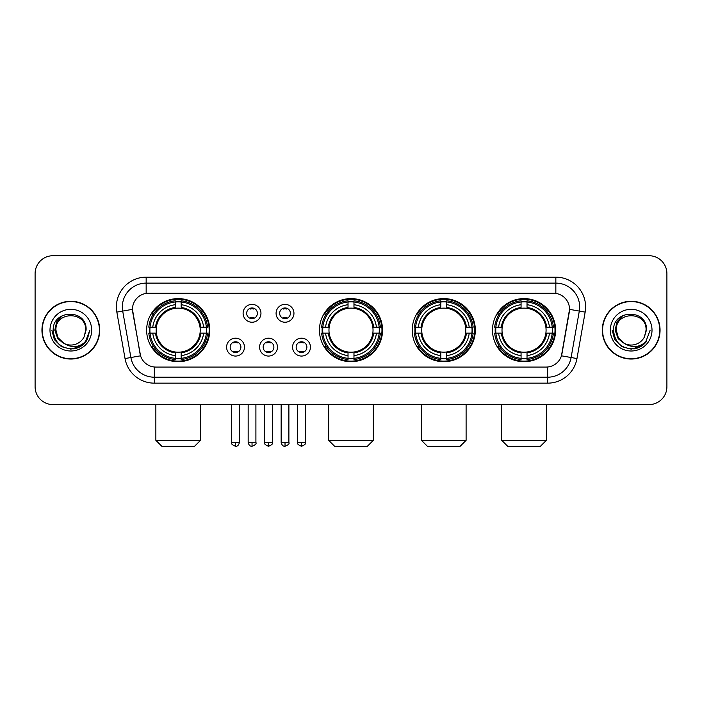 <?xml version="1.0" encoding="UTF-8"?>
<svg xmlns="http://www.w3.org/2000/svg" width="702" height="702" viewBox="0 0 702 702"><rect width="100%" height="100%" fill="white"/><g stroke="black" fill="none" stroke-linecap="round" stroke-linejoin="round"><path stroke-width="1.05" d="M319.436 330.159A31.564 31.564 0 0 0 351 361.714A31.564 31.564 0 0 0 382.564 330.159A31.564 31.564 0 0 0 351 298.596A31.564 31.564 0 0 0 319.436 330.159M412.214 330.159A31.564 31.564 0 0 0 443.778 361.714A31.564 31.564 0 0 0 475.333 330.159A31.564 31.564 0 0 0 443.778 298.596A31.564 31.564 0 0 0 412.214 330.159M492.488 330.159A31.564 31.564 0 0 0 524.043 361.714A31.564 31.564 0 0 0 555.607 330.159A31.564 31.564 0 0 0 524.043 298.596A31.564 31.564 0 0 0 492.488 330.159M146.63 330.159A31.564 31.564 0 0 0 178.194 361.714A31.564 31.564 0 0 0 209.749 330.159A31.564 31.564 0 0 0 178.194 298.596A31.564 31.564 0 0 0 146.63 330.159M244.471 347.13A8.933 8.933 0 0 1 235.539 356.063A8.933 8.933 0 0 1 226.606 347.13A8.933 8.933 0 0 1 235.539 338.197A8.933 8.933 0 0 1 244.471 347.13M230.177 347.13A5.362 5.362 0 0 0 235.539 352.492A5.362 5.362 0 0 0 240.9 347.13A5.362 5.362 0 0 0 235.539 341.769A5.362 5.362 0 0 0 230.177 347.13M277.457 347.13A8.933 8.933 0 0 1 268.524 356.063A8.933 8.933 0 0 1 259.591 347.13A8.933 8.933 0 0 1 268.524 338.197A8.933 8.933 0 0 1 277.457 347.13M263.171 347.13A5.362 5.362 0 0 0 268.524 352.492A5.362 5.362 0 0 0 273.885 347.13A5.362 5.362 0 0 0 268.524 341.769A5.362 5.362 0 0 0 263.171 347.13M310.451 347.13A8.933 8.933 0 0 1 301.518 356.063A8.933 8.933 0 0 1 292.585 347.13A8.933 8.933 0 0 1 301.518 338.197A8.933 8.933 0 0 1 310.451 347.13M296.156 347.13A5.362 5.362 0 0 0 301.518 352.492A5.362 5.362 0 0 0 306.879 347.13A5.362 5.362 0 0 0 301.518 341.769A5.362 5.362 0 0 0 296.156 347.13M260.96 313.303A8.933 8.933 0 0 1 252.036 322.236A8.933 8.933 0 0 1 243.103 313.303A8.933 8.933 0 0 1 252.036 304.378A8.933 8.933 0 0 1 260.96 313.303M246.674 313.303A5.362 5.362 0 0 0 252.036 318.664A5.362 5.362 0 0 0 257.388 313.303A5.362 5.362 0 0 0 252.036 307.95A5.362 5.362 0 0 0 246.674 313.303M293.954 313.303A8.933 8.933 0 0 1 285.021 322.236A8.933 8.933 0 0 1 276.088 313.303A8.933 8.933 0 0 1 285.021 304.378A8.933 8.933 0 0 1 293.954 313.303M279.659 313.303A5.362 5.362 0 0 0 285.021 318.664A5.362 5.362 0 0 0 290.382 313.303A5.362 5.362 0 0 0 285.021 307.95A5.362 5.362 0 0 0 279.659 313.303M125.026 358.555L116.839 312.109A29.774 29.774 0 0 1 146.156 277.158L555.844 277.158A29.774 29.774 0 0 1 585.161 312.109L576.974 358.555A29.774 29.774 0 0 1 547.657 383.152L154.343 383.152A29.774 29.774 0 0 1 125.026 358.555L140.549 355.817L132.704 312.109A16.076 16.076 0 0 1 148.534 293.243L553.466 293.243A16.076 16.076 0 0 1 569.296 312.109L561.942 353.79A16.076 16.076 0 0 1 546.112 367.076L155.888 367.076A16.076 16.076 0 0 1 140.058 353.79L132.459 309.354L122.701 311.074A23.815 23.815 0 0 1 146.156 283.117L555.844 283.117A23.815 23.815 0 0 1 579.299 311.074L571.112 357.52A23.815 23.815 0 0 1 547.657 377.202L154.343 377.202A23.815 23.815 0 0 1 130.888 357.52L122.701 311.074A23.815 23.815 0 0 1 122.341 306.932M149.465 333.134A28.879 28.879 0 0 1 149.465 327.185M495.322 333.134A28.879 28.879 0 0 1 495.322 327.185M415.049 333.134A28.879 28.879 0 0 1 415.049 327.185M322.271 333.134A28.879 28.879 0 0 1 322.271 327.185M41.944 330.159A28.879 28.879 0 0 0 70.832 359.038A28.879 28.879 0 0 0 99.71 330.159A28.879 28.879 0 0 0 70.832 301.281A28.879 28.879 0 0 0 41.944 330.159M602.29 330.159A28.879 28.879 0 0 0 631.168 359.038A28.879 28.879 0 0 0 660.056 330.159A28.879 28.879 0 0 0 631.168 301.281A28.879 28.879 0 0 0 602.29 330.159M146.156 277.158L146.156 293.418L555.844 293.418L555.844 277.158M132.459 309.319L132.634 306.932M546.112 367.076L155.888 367.076M585.161 312.109L569.541 309.354L561.451 355.817L576.974 358.555M561.942 353.79L561.846 354.299M140.154 354.299L140.058 353.79M666.9 273.587A17.866 17.866 0 0 0 649.034 255.721L52.966 255.721A17.866 17.866 0 0 0 35.1 273.587L35.1 386.732A17.866 17.866 0 0 0 52.966 404.589L649.034 404.589A17.866 17.866 0 0 0 666.9 386.732L666.9 273.587L666.9 386.732M35.1 273.587L35.1 386.732M649.034 255.721L52.966 255.721M52.966 404.589L649.034 404.589M99.412 330.159A28.58 28.58 0 0 0 70.832 301.579A28.58 28.58 0 0 0 42.243 330.159A28.58 28.58 0 0 0 70.832 358.74A28.58 28.58 0 0 0 99.412 330.159M81.081 346.13L70.832 349.14L61.337 346.595L54.387 339.645L51.851 330.159L54.387 339.645L61.337 346.595L70.832 349.14L80.318 346.595L87.267 339.645L89.812 330.159L85.117 342.646L82.459 345.156M65.242 344.217L57.862 338.785L54.8 330.159L56.695 321.762L62.575 315.488M63.943 343.357L57.933 337.601L55.941 330.159C55.028 310.951 86.627 310.951 85.714 330.159L84.082 336.934L86.074 330.159C87.548 308.661 52.536 309.187 53.185 330.159C54.37 342.822 61.355 349.052 74.131 348.85C79.326 347.85 83.45 345.191 86.495 340.874C79.624 347.472 72.174 348.332 64.145 343.462A14.891 14.891 0 0 0 84.082 336.934L85.714 330.159C86.627 310.951 55.028 310.951 55.941 330.159C55.028 310.951 86.627 310.951 85.714 330.159C86.627 310.951 55.028 310.951 55.941 330.159L57.933 337.601L63.943 343.357L57.933 337.601L55.941 330.159C56.204 336.153 58.942 340.593 64.145 343.462M49.991 330.159A20.841 20.841 0 0 0 70.832 351A20.841 20.841 0 0 0 91.672 330.159A20.841 20.841 0 0 0 70.832 309.319A20.841 20.841 0 0 0 49.991 330.159M86.495 340.874L81.16 346.077M81.037 346.156L74.201 348.833M89.812 330.159L87.267 339.645L80.318 346.595L70.832 349.14L61.337 346.595L54.387 339.645L51.851 330.159L54.387 339.645L61.337 346.595L70.832 349.14L80.318 346.595L87.267 339.645L89.812 330.159M659.757 330.159A28.58 28.58 0 0 0 631.168 301.579A28.58 28.58 0 0 0 602.588 330.159A28.58 28.58 0 0 0 631.168 358.74A28.58 28.58 0 0 0 659.757 330.159M650.149 330.159L645.463 342.646L642.804 345.156M625.587 344.217L618.208 338.785L615.145 330.159L617.04 321.762L622.92 315.488M646.059 330.159L644.427 336.934L646.419 330.159C647.893 308.661 612.872 309.187 613.53 330.159C614.715 342.822 621.7 349.052 634.468 348.85C639.671 347.85 643.795 345.191 646.84 340.874C639.97 347.472 632.52 348.332 624.49 343.462L618.278 337.601L616.286 330.159C615.373 310.951 646.972 310.951 646.059 330.159L644.427 336.934A14.891 14.891 0 0 1 624.49 343.462L618.278 337.601L616.286 330.159C615.373 310.951 646.972 310.951 646.059 330.159C646.972 310.951 615.373 310.951 616.286 330.159C615.373 310.951 646.972 310.951 646.059 330.159M624.49 343.462L618.278 337.601L616.286 330.159C616.549 336.153 619.287 340.593 624.49 343.462M610.328 330.159A20.841 20.841 0 0 0 631.168 351A20.841 20.841 0 0 0 652.009 330.159A20.841 20.841 0 0 0 631.168 309.319A20.841 20.841 0 0 0 610.328 330.159M646.84 340.874L641.514 346.068M641.382 346.156L634.547 348.833L641.417 346.13L634.547 348.833L641.417 346.13L631.168 349.14L621.682 346.595L614.733 339.645L612.188 330.159M641.391 346.147L634.564 348.833L641.391 346.147M194.568 446.279L161.82 446.279L155.862 440.321L200.526 440.321L194.568 446.279M200.026 333.134A22.034 22.034 0 0 0 181.169 308.327L181.169 308.327A22.034 22.034 0 0 0 156.362 333.134A22.034 22.034 0 0 0 200.026 333.134L200.904 333.134L200.026 333.134A22.034 22.034 0 0 1 181.169 351.992L181.169 355.589A25.605 25.605 0 0 0 203.624 333.134L207.581 333.134A29.537 29.537 0 0 1 181.169 359.547L181.169 358.345A28.343 28.343 0 0 0 206.379 333.134M150.061 333.134A28.282 28.282 0 0 1 150.061 327.185M181.169 302.027A28.282 28.282 0 0 0 175.219 302.027M206.318 327.185A28.282 28.282 0 0 1 206.318 333.134M207.581 327.185A29.537 29.537 0 0 0 181.169 300.772L181.169 301.974A28.343 28.343 0 0 1 206.379 327.185L207.581 327.185M148.806 333.134A29.537 29.537 0 0 0 175.219 359.547L175.219 358.345A28.343 28.343 0 0 1 150.009 333.134L148.806 333.134M206.379 327.185L203.624 327.185A25.605 25.605 0 0 0 181.169 304.729L181.169 301.974M181.169 358.345L181.169 355.589M150.009 333.134L152.764 333.134A25.605 25.605 0 0 0 175.219 355.589L175.219 358.345M181.169 304.729L181.169 307.45A22.903 22.903 0 0 1 200.904 327.185L203.624 327.185M203.624 333.134L200.904 333.134A22.903 22.903 0 0 1 181.169 352.869M175.219 355.589L175.219 351.992A22.034 22.034 0 0 1 156.362 333.134L152.764 333.134M200.026 327.185L200.904 327.185M181.169 358.283A28.282 28.282 0 0 1 175.219 358.283M175.219 300.772A29.537 29.537 0 0 0 148.806 327.185L150.009 327.185A28.343 28.343 0 0 1 175.219 301.974L175.219 300.772M175.219 301.974L175.219 304.729A25.605 25.605 0 0 0 152.764 327.185L150.009 327.185M175.219 308.292L175.219 304.729M152.764 327.185L155.484 327.185A22.903 22.903 0 0 1 175.219 307.45M175.219 351.992L175.219 352.869A22.903 22.903 0 0 1 155.484 333.134M153.413 314.084L151.729 314.084A30.967 30.967 0 0 1 209.161 330.159A30.967 30.967 0 0 1 151.729 346.235L153.413 346.235M367.374 446.279L334.626 446.279L328.668 440.321L373.332 440.321L367.374 446.279M372.832 333.134A22.034 22.034 0 0 0 353.975 308.327L353.975 308.327A22.034 22.034 0 0 0 329.168 333.134A22.034 22.034 0 0 0 372.832 333.134L373.71 333.134L372.832 333.134A22.034 22.034 0 0 1 353.975 351.992L353.975 355.589A25.605 25.605 0 0 0 376.43 333.134L380.387 333.134A29.537 29.537 0 0 1 353.975 359.547L353.975 358.345A28.343 28.343 0 0 0 379.185 333.134M322.876 333.134A28.282 28.282 0 0 1 322.876 327.185M353.975 302.027A28.282 28.282 0 0 0 348.025 302.027M379.124 327.185A28.282 28.282 0 0 1 379.124 333.134M380.387 327.185A29.537 29.537 0 0 0 353.975 300.772L353.975 301.974A28.343 28.343 0 0 1 379.185 327.185L380.387 327.185M321.613 333.134A29.537 29.537 0 0 0 348.025 359.547L348.025 358.345A28.343 28.343 0 0 1 322.815 333.134L321.613 333.134M379.185 327.185L376.43 327.185A25.605 25.605 0 0 0 353.975 304.729L353.975 301.974M353.975 358.345L353.975 355.589M322.815 333.134L325.57 333.134A25.605 25.605 0 0 0 348.025 355.589L348.025 358.345M353.975 304.729L353.975 307.45A22.903 22.903 0 0 1 373.71 327.185L376.43 327.185M376.43 333.134L373.71 333.134A22.903 22.903 0 0 1 353.975 352.869M348.025 355.589L348.025 351.992A22.034 22.034 0 0 1 329.168 333.134L325.57 333.134M372.832 327.185L373.71 327.185M353.975 358.283A28.282 28.282 0 0 1 348.025 358.283M348.025 300.772A29.537 29.537 0 0 0 321.613 327.185L322.815 327.185A28.343 28.343 0 0 1 348.025 301.974L348.025 300.772M348.025 301.974L348.025 304.729A25.605 25.605 0 0 0 325.57 327.185L322.815 327.185M348.025 308.292L348.025 304.729M325.57 327.185L328.29 327.185A22.903 22.903 0 0 1 348.025 307.45M348.025 351.992L348.025 352.869A22.903 22.903 0 0 1 328.29 333.134M326.228 314.084L324.535 314.084A30.967 30.967 0 0 1 381.967 330.159A30.967 30.967 0 0 1 324.535 346.235L326.228 346.235M460.152 446.279L427.404 446.279L421.446 440.321L466.102 440.321L460.152 446.279M465.601 333.134A22.034 22.034 0 0 0 446.753 308.327L446.753 308.327A22.034 22.034 0 0 0 421.946 333.134A22.034 22.034 0 0 0 465.601 333.134L466.488 333.134L465.601 333.134A22.034 22.034 0 0 1 446.753 351.992L446.753 355.589A25.605 25.605 0 0 0 469.208 333.134L473.157 333.134A29.537 29.537 0 0 1 446.753 359.547L446.753 358.345A28.343 28.343 0 0 0 471.963 333.134M415.645 333.134A28.282 28.282 0 0 1 415.645 327.185M446.753 302.027A28.282 28.282 0 0 0 440.795 302.027M471.902 327.185A28.282 28.282 0 0 1 471.902 333.134M473.157 327.185A29.537 29.537 0 0 0 446.753 300.772L446.753 301.974A28.343 28.343 0 0 1 471.963 327.185L473.157 327.185M414.391 333.134A29.537 29.537 0 0 0 440.795 359.547L440.795 358.345A28.343 28.343 0 0 1 415.584 333.134L414.391 333.134M471.963 327.185L469.208 327.185A25.605 25.605 0 0 0 446.753 304.729L446.753 301.974M446.753 358.345L446.753 355.589M415.584 333.134L418.339 333.134A25.605 25.605 0 0 0 440.795 355.589L440.795 358.345M446.753 304.729L446.753 307.45A22.903 22.903 0 0 1 466.488 327.185L469.208 327.185M469.208 333.134L466.488 333.134A22.903 22.903 0 0 1 446.753 352.869M440.795 355.589L440.795 351.992A22.034 22.034 0 0 1 421.946 333.134L418.339 333.134M465.601 327.185L466.488 327.185M446.753 358.283A28.282 28.282 0 0 1 440.795 358.283M440.795 300.772A29.537 29.537 0 0 0 414.391 327.185L415.584 327.185A28.343 28.343 0 0 1 440.795 301.974L440.795 300.772M440.795 301.974L440.795 304.729A25.605 25.605 0 0 0 418.339 327.185L415.584 327.185M440.795 308.292L440.795 304.729M418.339 327.185L421.068 327.185A22.903 22.903 0 0 1 440.795 307.45M440.795 351.992L440.795 352.869A22.903 22.903 0 0 1 421.068 333.134M418.997 314.084L417.313 314.084A30.967 30.967 0 0 1 474.736 330.159A30.967 30.967 0 0 1 417.313 346.235L418.997 346.235M540.417 446.279L507.669 446.279L501.711 440.321L546.375 440.321L540.417 446.279M545.875 333.134A22.034 22.034 0 0 0 527.026 308.327L527.026 308.327A22.034 22.034 0 0 0 502.211 333.134A22.034 22.034 0 0 0 545.875 333.134L546.753 333.134L545.875 333.134A22.034 22.034 0 0 1 527.026 351.992L527.026 355.589A25.605 25.605 0 0 0 549.473 333.134L553.43 333.134A29.537 29.537 0 0 1 527.026 359.547L527.026 358.345A28.343 28.343 0 0 0 552.237 333.134M495.919 333.134A28.282 28.282 0 0 1 495.919 327.185M527.026 302.027A28.282 28.282 0 0 0 521.068 302.027M552.176 327.185A28.282 28.282 0 0 1 552.176 333.134M553.43 327.185A29.537 29.537 0 0 0 527.026 300.772L527.026 301.974A28.343 28.343 0 0 1 552.237 327.185L553.43 327.185M494.664 333.134A29.537 29.537 0 0 0 521.068 359.547L521.068 358.345A28.343 28.343 0 0 1 495.858 333.134L494.664 333.134M552.237 327.185L549.473 327.185A25.605 25.605 0 0 0 527.026 304.729L527.026 301.974M527.026 358.345L527.026 355.589M495.858 333.134L498.613 333.134A25.605 25.605 0 0 0 521.068 355.589L521.068 358.345M527.026 304.729L527.026 307.45A22.903 22.903 0 0 1 546.753 327.185L549.473 327.185M549.473 333.134L546.753 333.134A22.903 22.903 0 0 1 527.026 352.869M521.068 355.589L521.068 351.992A22.034 22.034 0 0 1 502.211 333.134L498.613 333.134M545.875 327.185L546.753 327.185M527.026 358.283A28.282 28.282 0 0 1 521.068 358.283M521.068 300.772A29.537 29.537 0 0 0 494.664 327.185L495.858 327.185A28.343 28.343 0 0 1 521.068 301.974L521.068 300.772M521.068 301.974L521.068 304.729A25.605 25.605 0 0 0 498.613 327.185L495.858 327.185M521.068 308.292L521.068 304.729M498.613 327.185L501.333 327.185A22.903 22.903 0 0 1 521.068 307.45M521.068 351.992L521.068 352.869A22.903 22.903 0 0 1 501.333 333.134M499.271 314.084L497.578 314.084A30.967 30.967 0 0 1 555.01 330.159A30.967 30.967 0 0 1 497.578 346.235L499.271 346.235M250.245 318.357L250.245 317.515A4.572 4.572 0 0 0 253.817 317.515L253.817 318.357M253.817 308.257L253.817 309.099A4.572 4.572 0 0 0 250.245 309.099L250.245 308.257M283.231 318.357L283.231 317.515A4.572 4.572 0 0 0 286.811 317.515L286.811 318.357M286.811 308.257L286.811 309.099A4.572 4.572 0 0 0 283.231 309.099L283.231 308.257M233.748 352.185L233.748 351.333A4.572 4.572 0 0 0 237.32 351.333L237.32 352.185M237.32 342.076L237.32 342.927A4.572 4.572 0 0 0 233.748 342.927L233.748 342.076M266.742 352.185L266.742 351.333A4.572 4.572 0 0 0 270.314 351.333L270.314 352.185M270.314 342.076L270.314 342.927A4.572 4.572 0 0 0 266.742 342.927L266.742 342.076M299.728 352.185L299.728 351.333A4.572 4.572 0 0 0 303.299 351.333L303.299 352.185M303.299 342.076L303.299 342.927A4.572 4.572 0 0 0 299.728 342.927L299.728 342.076M547.657 367.006L547.657 383.152M154.343 383.152L154.343 367.006M116.839 312.109L122.701 311.074M175.219 358.555A28.554 28.554 0 0 0 181.169 358.555M206.59 333.134A28.554 28.554 0 0 0 206.59 327.185M181.169 301.763A28.554 28.554 0 0 0 175.219 301.763M348.025 358.555A28.554 28.554 0 0 0 353.975 358.555M379.396 333.134A28.554 28.554 0 0 0 379.396 327.185M353.975 301.763A28.554 28.554 0 0 0 348.025 301.763M440.795 358.555A28.554 28.554 0 0 0 446.753 358.555M472.174 333.134A28.554 28.554 0 0 0 472.174 327.185M446.753 301.763A28.554 28.554 0 0 0 440.795 301.763M521.068 358.555A28.554 28.554 0 0 0 527.026 358.555M552.439 333.134A28.554 28.554 0 0 0 552.439 327.185M527.026 301.763A28.554 28.554 0 0 0 521.068 301.763M252.036 442.409L248.157 442.409C248.833 445.165 250.131 446.454 252.036 446.279L252.036 442.409L255.905 442.409L255.905 404.589M285.021 442.409L281.151 442.409C281.827 445.165 283.117 446.454 285.021 446.279L285.021 442.409L288.891 442.409L288.891 404.589M235.539 442.409L231.669 442.409C230.879 443.646 232.169 444.936 235.539 446.279L235.539 442.409L239.408 442.409L239.408 404.589M268.524 442.409L264.654 442.409C263.873 443.646 265.163 444.936 268.524 446.279L268.524 442.409L272.394 442.409L272.394 404.589M301.518 442.409L297.648 442.409C296.858 443.646 298.148 444.936 301.518 446.279L301.518 442.409L305.388 442.409L305.388 404.589M200.526 404.589L200.526 440.321M155.862 404.589L155.862 440.321M373.332 404.589L373.332 440.321M328.668 404.589L328.668 440.321M466.102 404.589L466.102 440.321M421.446 404.589L421.446 440.321M546.375 404.589L546.375 440.321M501.711 404.589L501.711 440.321M248.157 442.409L248.157 404.589M255.905 442.409C256.686 443.646 255.396 444.936 252.036 446.279M281.151 442.409L281.151 404.589M288.891 442.409C289.68 443.646 288.39 444.936 285.021 446.279M231.669 442.409L231.669 404.589M239.408 442.409C238.733 445.165 237.443 446.454 235.539 446.279M264.654 442.409L264.654 404.589M272.394 442.409C273.183 443.646 271.893 444.936 268.524 446.279M297.648 442.409L297.648 404.589M305.388 442.409C306.169 443.646 304.879 444.936 301.518 446.279"/></g></svg>
